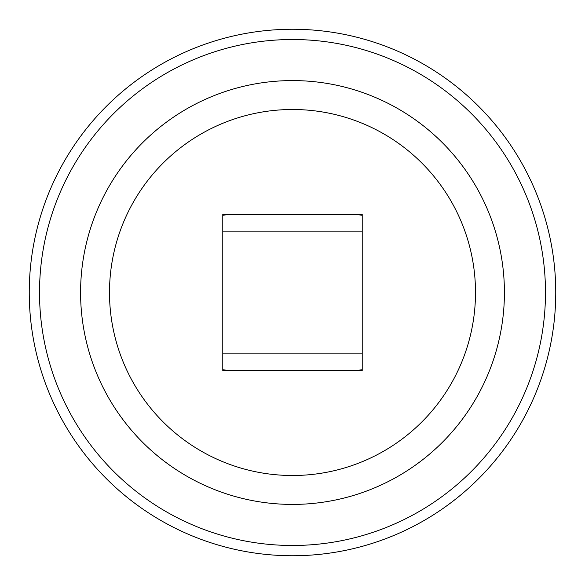 <?xml version="1.0" encoding="UTF-8"?>
<svg xmlns="http://www.w3.org/2000/svg" width="585" height="585" viewBox="0 0 585 585"><rect width="100%" height="100%" fill="white"/><g stroke="black" fill="none" stroke-linecap="round" stroke-linejoin="round"><path stroke-width="0.88" d="M292.5 555.75A263.25 263.25 0 0 1 29.25 292.5A263.25 263.25 0 0 1 292.5 29.25A263.25 263.25 0 0 1 555.75 292.5A263.25 263.25 0 0 1 292.5 555.75A263.25 263.25 0 0 1 29.25 292.5A263.25 263.25 0 0 1 292.5 29.25M292.5 545.483A252.983 252.983 0 0 0 545.483 292.5A252.983 252.983 0 0 0 292.5 39.517A252.983 252.983 0 0 0 39.517 292.5A252.983 252.983 0 0 0 292.5 545.483M292.5 504.416A211.916 211.916 0 0 0 504.416 292.5A211.916 211.916 0 0 0 292.5 80.584A211.916 211.916 0 0 0 80.584 292.5A211.916 211.916 0 0 0 292.5 504.416M109.497 292.5A183.003 183.003 0 0 0 292.5 475.503A183.003 183.003 0 0 0 475.503 292.5A183.003 183.003 0 0 0 292.5 109.497A183.003 183.003 0 0 0 109.497 292.5M356.419 214.461L362.217 215.302M222.783 215.302L228.581 214.461M228.581 370.539L222.783 369.698M362.217 369.698L356.419 370.539M362.217 214.461L362.217 370.539L222.783 370.539L222.783 214.461L362.217 214.461M362.217 231.887L222.783 231.887M362.217 353.113L222.783 353.113"/></g></svg>

